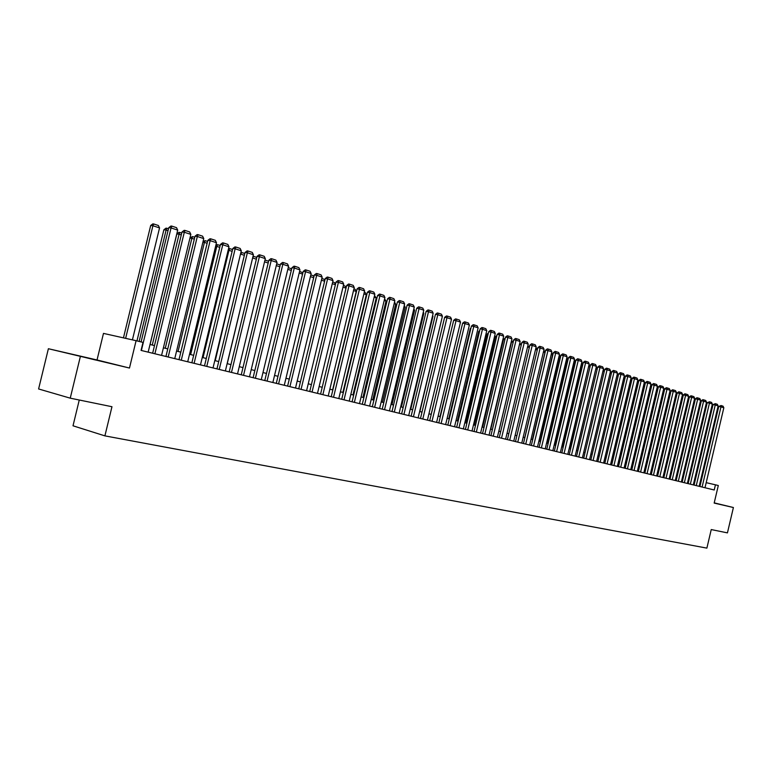 <?xml version="1.0" encoding="UTF-8"?>
<svg xmlns="http://www.w3.org/2000/svg" width="772" height="772" viewBox="0 0 772 772"><rect width="100%" height="100%" fill="white"/><g stroke="black" fill="none" stroke-linecap="round" stroke-linejoin="round"><path stroke-width="1.16" d="M714.197 502.968L718.105 503.875L714.216 502.9M76.283 355.332L95.525 359.993L76.283 355.332M79.265 400.012L73.012 425.797L104.905 435.871L706.882 548.12L711.244 529.563L727.436 532.883L733.4 507.522L714.216 502.871M104.905 435.871L111.969 406.719L70.242 398.169L38.6 388.963L48.385 348.722L129.474 368.041L136.094 340.684L103.477 333.398L97.031 359.974L48.385 348.722M70.242 398.169L80.317 356.683M136.094 340.684L143.003 342.401L141.064 350.411L714.225 489.988L715.451 484.816L706.187 482.664M715.451 484.816L718.307 485.52L714.168 503.083L733.4 507.522M701.101 481.467L700.368 481.284M695.263 480.01L694.501 479.827M689.357 478.543L688.566 478.35M683.384 477.057L682.564 476.855M677.343 475.562L676.494 475.349M671.235 474.037L670.357 473.825M665.059 472.503L664.152 472.281M658.806 470.949L657.869 470.717M652.485 469.386L651.52 469.144M646.096 467.793L645.093 467.542M639.631 466.182L638.589 465.931M633.079 464.561L632.017 464.29M626.459 462.91L625.359 462.64M619.762 461.251L618.623 460.961M612.987 459.562L611.81 459.272M606.126 457.854L604.91 457.555M599.178 456.136L597.924 455.818M592.153 454.39L590.86 454.061M585.041 452.614L583.709 452.286M577.842 450.829L576.472 450.481M570.556 449.014L569.138 448.667M563.174 447.181L561.717 446.814M555.695 445.319L554.199 444.952M548.13 443.446L546.586 443.06M540.468 441.536L538.875 441.14M532.709 439.606L531.068 439.2M524.854 437.656L523.165 437.232M516.893 435.678L515.156 435.244M508.825 433.671L507.04 433.227M500.652 431.644L498.818 431.181M492.372 429.579L490.49 429.116M483.986 427.495L482.046 427.012M475.484 425.382L473.487 424.889M466.877 423.239L464.821 422.738M458.143 421.078L456.03 420.547M449.294 418.878L447.123 418.337M440.32 416.648L438.091 416.089M431.23 414.381L428.933 413.811M422.004 412.094L419.65 411.505M412.653 409.768L410.231 409.17M403.177 407.413L400.687 406.796M393.556 405.02L390.999 404.383M383.8 402.598L381.175 401.942M373.909 400.137L371.207 399.462M363.863 397.638L361.093 396.953M353.682 395.11L350.835 394.395M343.347 392.533L340.423 391.809M332.857 389.928L329.856 389.185M322.213 387.283L319.125 386.521M311.405 384.601L308.24 383.809M300.433 381.87L297.181 381.059M289.297 379.1L285.958 378.27M277.988 376.292L274.552 375.443M266.504 373.436L262.982 372.558M254.837 370.541L251.218 369.634M242.987 367.588L239.272 366.671M230.944 364.596L227.132 363.651M218.717 361.557L214.799 360.582M206.288 358.469L202.264 357.465M193.656 355.332L189.526 354.3M180.822 352.138L176.576 351.086M167.775 348.896L163.413 347.815M154.506 345.595L150.019 344.486M129.474 368.041L97.031 359.974M141.382 350.488L171.056 227.943L168.759 227.663L141.093 341.919M148.166 352.138L177.705 230.104L171.056 227.943L171.867 226.128L176.518 227.653L177.705 230.104M168.759 227.663L170.94 226.022L171.867 226.128M125.633 338.348L152.914 225.762L159.543 227.904L132.417 339.863M150.685 225.501L152.846 223.88L153.734 223.986L152.914 225.762L150.685 225.501L123.452 337.856M153.734 223.986L158.366 225.492L159.543 227.904M154.902 353.779L184.305 232.256L181.999 231.967L152.653 353.229M161.57 355.4L190.848 234.379L184.305 232.256L185.087 230.452L189.671 231.947L190.848 234.379M181.999 231.967L184.17 230.336L185.087 230.452M168.19 357.011L197.333 236.493L195.026 236.203L165.941 356.471M174.752 358.613L203.769 238.587L197.333 236.493L198.095 234.698L202.602 236.174L203.769 238.587M195.026 236.203L197.169 234.582L198.095 234.698M181.266 360.196L210.148 240.661L207.832 240.372L179.007 359.646M187.721 361.769L216.478 242.717L210.148 240.661L210.891 238.876L215.32 240.324L216.478 242.717M207.832 240.372L209.965 238.76L210.891 238.876M194.119 363.332L222.761 244.763L220.435 244.463L191.861 362.782M200.479 364.876L228.985 246.789L222.761 244.763L223.475 242.987L227.837 244.415L228.985 246.789M220.435 244.463L222.548 242.871L223.475 242.987M139.134 341.436L166.115 230.027L163.876 229.757L136.962 340.896M168.035 230.645L166.115 230.027L166.906 228.251L168.489 228.773M163.876 229.757L166.009 228.145L166.906 228.251M152.267 345.045L179.094 234.215L176.846 233.945L150.086 344.495M181.285 234.929L179.094 234.215L179.866 232.459L181.738 233.067M176.846 233.945L178.969 232.343L179.866 232.459M165.276 348.278L191.861 238.345L189.951 238.104M194.312 239.137L191.861 238.345L192.614 236.589L194.766 237.293M190.037 237.747L192.614 236.589M178.062 351.453L204.426 242.408L202.891 242.205M207.128 243.276L204.426 242.408L205.159 240.661L207.571 241.443M203.084 241.433L205.159 240.661M206.78 366.41L235.161 248.796L232.835 248.497L204.503 365.86M213.024 367.935L241.289 250.794L235.161 248.796L235.865 247.03L240.15 248.439L241.289 250.794M232.835 248.497L234.929 246.915L235.865 247.03M190.655 354.58L216.787 246.393L215.629 246.249M219.74 247.349L216.787 246.393L217.501 244.666L220.184 245.535M215.919 245.062L217.501 244.666M219.229 369.441L247.368 252.772L245.033 252.463L216.951 368.891M225.376 370.936L253.399 254.731L247.368 252.772L248.044 251.016L252.27 252.396L253.399 254.731M245.033 252.463L247.117 250.89L248.044 251.016M203.046 357.668L228.966 250.331L228.155 250.225M232.15 251.354L228.966 250.331L229.651 248.603L232.584 249.549M228.541 248.642L229.651 248.603M231.475 372.422L259.382 256.68L257.047 256.362L229.197 371.872M237.525 373.899L265.317 258.61L259.382 256.68L260.039 254.934L264.188 256.285L265.317 258.61M257.047 256.362L259.102 254.808L260.039 254.934M215.243 360.698L240.488 254.133M244.348 255.3L240.941 254.2L241.607 252.483L244.782 253.515M240.903 252.386L241.607 252.483M243.527 375.366L271.204 260.521L268.859 260.203L241.25 374.806M249.491 376.813L277.042 262.422L271.204 260.521L271.84 258.784L275.922 260.125L277.042 262.422M268.859 260.203L270.904 258.659L271.84 258.784M227.248 363.68L252.608 257.993M256.362 259.18L252.733 258.002L253.38 256.304L256.796 257.404M255.397 378.251L282.832 264.304L280.497 263.985L253.11 377.691M261.264 379.679L288.583 266.176L282.832 264.304L283.459 262.586L287.483 263.899L288.583 266.176M280.497 263.985L282.523 262.451L283.459 262.586M268.183 263.001L264.535 261.824M264.96 260.058L268.608 261.235M267.083 381.098L294.286 268.038L291.951 267.71L264.786 380.538M272.854 382.507L299.951 269.872L294.286 268.038L294.894 266.321L298.861 267.614L299.951 269.872M291.951 267.71L293.958 266.186L294.894 266.321M279.831 266.755L276.27 265.607M276.694 263.86L280.246 265.008M278.586 383.896L305.567 271.705L303.222 271.377L276.289 383.337M284.27 385.286L311.145 273.52L305.567 271.705L306.156 269.997L310.055 271.271L311.145 273.52M303.222 271.377L305.22 269.862L306.156 269.997M291.285 270.461L287.821 269.341M288.245 267.604L291.652 268.926M289.915 386.656L316.674 275.315L314.329 274.986L287.609 386.096M295.512 388.017L322.165 277.1L316.674 275.315L317.244 273.616L321.084 274.871L322.165 277.1M314.329 274.986L316.308 273.481L317.244 273.616M302.566 274.108L299.198 273.018M299.613 271.29L302.856 272.892M301.061 389.377L327.608 278.875L325.263 278.538L298.764 388.818M306.58 390.719L333.022 280.632L327.608 278.875L328.168 277.187L331.95 278.422L333.022 280.632M325.263 278.538L327.222 277.052L328.168 277.187M313.673 277.688L310.392 276.637M310.807 274.919L313.393 275.758L313.895 276.801M312.052 392.051L338.387 282.378L336.032 282.041L309.746 391.491M317.485 393.373L343.714 284.115L338.387 282.378L338.918 280.699L342.652 281.915L343.714 284.115M336.032 282.041L337.982 280.564L338.918 280.699M324.616 281.23L321.422 280.197M321.827 278.499L324.076 279.223L324.761 280.632M322.87 394.685L348.992 285.833L346.647 285.486L320.573 394.125M328.225 395.988L354.242 287.541L348.992 285.833L349.513 284.164L353.19 285.36L354.242 287.541M346.647 285.486L348.577 284.019L349.513 284.164M335.395 284.704L332.278 283.7M332.684 282.021L334.614 282.639L335.463 284.405M333.533 397.281L359.453 289.23L357.098 288.882L331.227 396.721M338.802 398.564L364.616 290.919L359.453 289.23L359.955 287.57L363.573 288.747L364.616 290.919M357.098 288.882L359.009 287.435L359.955 287.57M346.01 288.139L342.98 287.155M343.376 285.486L344.988 286.007L346.01 288.12M344.032 399.838L369.749 292.588L367.395 292.231L341.726 399.278M349.233 401.102L374.845 294.238L369.749 292.588L370.242 290.928L373.802 292.096L374.845 294.238M367.395 292.231L369.296 290.793L370.242 290.928M353.518 290.562L356.239 291.44L332.626 389.87M353.914 288.902L355.216 289.326L356.239 291.44M354.387 402.357L379.901 295.888L377.547 295.531L352.08 401.797M359.501 403.602L384.919 297.519L379.901 295.888L380.374 294.238L383.887 295.387L384.919 297.519M377.547 295.531L379.428 294.103L380.374 294.238M363.901 293.92L366.314 294.692L342.884 392.427M364.297 292.27L365.291 292.588L366.314 294.692M364.587 404.846L389.899 299.14L387.544 298.783L362.28 404.277M369.624 406.072L394.849 300.752L389.899 299.14L390.362 297.5L393.826 298.629L394.849 300.752M387.544 298.783L389.416 297.365L390.362 297.5M374.13 297.22L376.244 297.905L352.987 394.936M374.517 295.579L376.244 297.905M374.632 407.288L399.761 302.344L397.406 301.987L372.326 406.728M379.602 408.504L404.634 303.936L399.761 302.344L400.205 300.713L403.621 301.833L404.634 303.936M397.406 301.987L399.259 300.578L400.205 300.713M384.205 300.482L386.029 301.061L362.956 397.416M384.601 298.851L386.029 301.061M384.543 409.7L409.469 305.509L407.124 305.143L382.237 409.141M389.445 410.897L414.274 307.073L409.469 305.509L409.903 303.888L413.271 304.988L414.274 307.073M407.124 305.143L408.967 303.743L409.903 303.888M394.145 303.685L395.679 304.187L372.77 399.857M394.531 302.074L395.679 304.187M394.309 412.084L419.051 308.626L416.697 308.26L392.002 411.515M399.143 413.261L423.789 310.17L419.051 308.626L419.476 307.015L422.786 308.096L423.789 310.17M416.697 308.26L418.53 306.87L419.476 307.015M403.93 306.851L405.194 307.256L382.458 402.26M405.194 307.256L404.287 305.374M403.939 414.429L428.499 311.695L426.144 311.328L401.633 413.86M408.697 415.587L433.169 313.22L428.499 311.695L428.904 310.093L432.175 311.164L433.169 313.22M426.144 311.328L427.958 309.948L428.904 310.093M413.589 309.968L414.583 310.286L392.012 404.634M414.583 310.286L413.86 308.81M413.435 416.735L437.801 314.725L435.456 314.358L411.129 416.176M418.125 417.884L442.414 316.221L437.801 314.725L438.197 313.133L441.42 314.185L442.414 316.221M435.456 314.358L437.261 312.978L438.197 313.133M423.104 313.036L423.838 313.278L401.43 406.979M423.838 313.278L423.307 312.187M422.795 419.022L446.988 317.717L444.633 317.34L420.489 418.453M427.427 420.142L451.523 319.193L446.988 317.717L447.374 316.124L450.549 317.167L451.523 319.193M444.633 317.34L446.428 315.98L447.374 316.124M432.021 421.261L456.04 320.66L453.695 320.283L429.714 420.701M436.595 422.38L460.517 322.117L456.04 320.66L456.416 319.077L459.543 320.1L460.517 322.117M453.695 320.283L455.47 318.933L456.416 319.077M441.13 423.481L464.966 323.565L462.621 323.188L438.824 422.921M445.637 424.581L469.386 325.002L464.966 323.565L465.333 321.992L468.421 323.005L469.386 325.002M462.621 323.188L464.397 321.837L465.333 321.992M432.484 316.066L432.957 316.221L410.723 409.285M432.957 316.221L432.619 315.516M441.738 319.058L419.891 411.563M450.105 425.671L473.776 326.431L471.431 326.054L447.808 425.111M454.554 426.752L478.138 327.849L473.776 326.431L474.124 324.867L477.173 325.861L478.138 327.849M471.431 326.054L473.188 324.713L474.124 324.867M453.029 323.063L431.162 414.361M458.964 427.823L482.461 329.258L480.126 328.872L456.667 427.263M463.354 428.894L486.765 330.657L482.461 329.258L482.809 327.695L485.81 328.679L486.765 330.657M480.126 328.872L481.863 327.55L482.809 327.695M461.974 325.909L440.021 416.571M467.707 429.956L491.04 332.047L488.695 331.661L465.41 429.396M472.03 431.008L495.277 333.427L491.04 332.047L491.368 330.493L494.331 331.468L495.277 333.427M488.695 331.661L490.432 330.339L491.368 330.493M470.795 328.727L470.254 328.631L448.764 418.742M470.939 328.11L470.254 328.631M476.334 432.059L499.494 334.797L497.158 334.411L474.037 431.5M480.599 433.092L503.682 336.158L499.494 334.797L499.812 333.253L502.746 334.208L503.682 336.158M497.158 334.411L498.876 333.099L499.812 333.253M479.499 331.497L478.736 331.371L457.391 420.885M479.711 330.628L478.736 331.371M484.835 434.125L507.841 337.509L505.506 337.123L482.539 433.565M489.052 435.157L511.971 338.86L507.841 337.509L508.15 335.974L511.035 336.92L511.971 338.86M505.506 337.123L507.214 335.82L508.15 335.974M488.087 334.237L487.093 334.073L465.902 422.998M488.358 333.108L487.093 334.073M493.231 436.17L516.072 340.191L513.747 339.805L490.944 435.611M497.39 437.184L520.154 341.513L516.072 340.191L516.371 338.667L519.228 339.593L520.154 341.513M513.747 339.805L515.435 338.512L516.371 338.667M496.56 336.939L495.354 336.737L474.307 425.092M496.888 335.569L495.354 336.737M501.52 438.187L524.207 342.836L521.872 342.45L499.233 437.627M505.621 439.191L528.231 344.148L524.207 342.836L524.487 341.32L527.305 342.237L528.231 344.148M521.872 342.45L523.561 341.156L524.487 341.32M504.917 339.603L503.508 339.362L482.596 427.157M503.508 339.362L505.274 338.117M509.694 440.185L532.226 345.441L529.901 345.055L507.407 439.625M513.747 441.169L536.193 346.734L532.226 345.441L532.506 343.936L535.286 344.843L536.193 346.734M529.901 345.055L531.57 343.781L532.506 343.936M513.168 342.237L511.556 341.967L490.789 429.184M511.556 341.967L513.515 340.751M517.771 442.144L540.139 348.018L537.823 347.632L515.484 441.594M521.766 443.118L544.067 349.301L540.139 348.018L540.41 346.512L543.15 347.41L544.067 349.301M537.823 347.632L539.483 346.358L540.41 346.512M521.303 344.833L519.498 344.524L498.876 431.201M519.498 344.524L521.66 343.357M525.742 444.083L547.956 350.565L545.64 350.17L523.455 443.533M529.679 445.048L551.826 351.82L547.956 350.565L548.216 349.069L550.928 349.948L551.826 351.82M545.64 350.17L547.29 348.905L548.216 349.069M529.341 347.4L527.527 347.091M527.575 346.869L529.688 345.933M533.606 446.004L555.676 353.074L553.36 352.679L531.319 445.444M537.495 446.949L559.497 354.319L555.676 353.074L555.927 351.588L558.6 352.457L559.497 354.319M553.36 352.679L555 351.424L555.927 351.588M537.273 349.928L535.507 349.629M535.623 349.147L536.704 348.317L537.563 348.703M541.375 447.895L563.29 355.554L560.983 355.159L539.097 447.335M545.215 448.831L567.063 356.78L563.29 355.554L563.531 354.068L566.175 354.937L567.063 356.78M560.983 355.159L562.614 353.914L563.531 354.068M524.738 437.627L544.984 352.408L543.391 352.138M545.1 352.447L545.437 351.009M543.565 351.385L545.244 350.951M549.037 449.758L570.817 358.005L568.51 357.6L546.769 449.207M552.839 450.684L574.542 359.212L570.817 358.005L571.048 356.529L573.654 357.378L574.542 359.212M568.51 357.6L570.122 356.365L571.048 356.529M532.419 439.538L552.54 354.85L551.169 354.618M552.82 354.946L553.157 353.518M551.411 353.605L552.781 353.393M556.612 451.61L578.247 360.418L575.941 360.022L554.344 451.051M560.366 452.517L581.924 361.614L578.247 360.418L578.469 358.951L581.046 359.791L581.924 361.614M575.941 360.022L577.543 358.787L578.469 358.951M540.004 441.42L559.989 357.262L558.841 357.06M560.443 357.407L560.231 355.805L560.781 355.988M559.15 355.796L560.231 355.805M564.091 453.425L585.581 362.801L583.275 362.406L561.823 452.875M567.796 454.332L589.21 363.988L585.581 362.801L585.794 361.344L588.341 362.174L589.21 363.988M583.275 362.406L584.877 361.18L585.794 361.344M547.502 443.282L567.352 359.636L566.426 359.472M567.98 359.839L567.352 359.636L567.584 358.198L568.308 358.43M566.764 358.054L567.584 358.198M571.473 455.229L592.828 365.166L590.532 364.76L569.215 454.679M575.13 456.117L596.418 366.333L592.828 365.166L593.031 363.708L595.55 364.529L596.418 366.333M590.532 364.76L592.114 363.544L593.031 363.708M554.904 445.126L574.629 361.991L573.914 361.865M575.41 362.242L574.629 361.991L574.851 360.553L575.748 360.842M574.252 360.447L574.851 360.553M578.768 457.005L599.979 367.491L597.692 367.086L576.51 456.455M582.387 457.883L603.53 368.64L599.979 367.491L600.182 366.044L602.662 366.854L603.53 368.64M597.692 367.086L599.265 365.88L600.182 366.044M562.209 446.94L581.818 364.307L581.306 364.22M582.754 364.616L581.818 364.307L582.03 362.879L583.082 363.226M585.977 458.761L607.053 369.788L604.765 369.383L583.719 458.211M589.547 459.63L610.556 370.927L607.053 369.788L607.246 368.35L609.697 369.151L610.556 370.927M604.765 369.383L606.329 368.186L607.246 368.35M569.437 448.735L588.611 366.546M590.011 366.951L588.911 366.603L589.123 365.175L590.339 365.571M593.089 460.488L614.029 372.065L611.752 371.66L590.841 459.938M596.621 461.347L617.494 373.185L614.029 372.065L614.222 370.628L616.645 371.419L617.494 373.185M611.752 371.66L613.306 370.463L614.222 370.628M576.578 450.51L595.82 368.852M597.171 369.267L595.926 368.871L596.09 367.704M596.148 367.453L597.499 367.897M600.124 462.206L620.929 374.304L618.652 373.899L597.875 461.656M603.607 463.055L624.355 375.414L620.929 374.304L621.113 372.876L623.506 373.658L624.355 375.414M618.652 373.899L620.196 372.712L621.113 372.876M604.244 371.554L602.942 371.129M603.26 369.769L604.572 370.193M607.072 463.895L627.752 376.524L625.474 376.118L604.823 463.345M610.517 464.734L631.129 377.624L627.752 376.524L627.916 375.105L630.28 375.877L631.129 377.624M625.474 376.118L627.009 374.941L627.916 375.105M611.241 373.812L609.967 373.407M610.285 372.046L611.559 372.451M613.933 465.564L634.478 378.714L632.21 378.309L611.694 465.024M617.339 466.394L637.817 379.805L634.478 378.714L634.642 377.296L636.987 378.058L637.817 379.805M632.21 378.309L633.735 377.141L634.642 377.296M618.14 376.041L616.915 375.646M617.233 374.295L618.459 374.69M620.717 467.214L641.136 380.876L638.869 380.471L618.478 466.674M624.085 468.035L644.437 381.957L641.136 380.876L641.291 379.467L643.607 380.22L644.437 381.957M638.869 380.471L640.384 379.313L641.291 379.467M624.963 378.251L623.776 377.865M624.085 376.524L625.281 376.91M627.424 468.855L647.718 383.018L645.45 382.613L625.185 468.305M630.743 469.656L650.97 384.08L647.718 383.018L647.862 381.619L650.149 382.362L650.97 384.08M645.45 382.613L646.955 381.455L647.862 381.619M631.708 380.422L630.55 380.056M630.869 378.714L632.027 379.091M634.044 470.466L654.212 385.132L651.954 384.726L631.814 469.916M637.325 471.267L657.435 386.183L654.212 385.132L654.357 383.742L656.615 384.475L657.435 386.183M651.954 384.726L653.45 383.578L654.357 383.742M638.367 382.574L637.247 382.217M637.566 380.885L638.685 381.252M640.596 472.059L660.639 387.226L658.381 386.82L638.367 471.518M643.838 472.85L663.823 388.258L660.639 387.226L660.774 385.836L663.003 386.56L663.823 388.258M658.381 386.82L659.867 385.672L660.774 385.836M644.958 384.707L643.867 384.35M644.176 383.037L645.228 383.52M647.061 473.632L666.989 389.291L664.731 388.885L644.842 473.091M650.275 474.413L670.135 390.314L666.989 389.291L667.114 387.901L669.324 388.625L670.135 390.314M664.731 388.885L666.217 387.747L667.114 387.901M651.462 386.801L650.41 386.463M650.719 385.151L651.693 385.817M653.459 475.195L673.261 391.327L671.013 390.922L651.24 474.655M656.634 475.967L676.368 392.34L673.261 391.327L673.387 389.957L675.568 390.661L676.368 392.34M671.013 390.922L672.489 389.792L673.387 389.957M657.889 388.885L656.875 388.557M657.184 387.255L658.082 388.075M659.78 476.729L679.466 393.353L677.227 392.938L657.57 476.189M662.916 477.492L682.544 394.347L679.466 393.353L679.582 391.973L681.734 392.678L682.544 394.347M677.227 392.938L678.684 391.819L679.582 391.973M664.248 390.941L663.264 390.622M663.573 389.32L664.393 390.304M666.033 478.254L685.604 395.341L683.365 394.936L663.823 477.714M669.131 479.007L688.643 396.335L685.604 395.341L685.71 393.981L687.842 394.675L688.643 396.335M683.365 394.936L684.822 393.817L685.71 393.981M670.53 392.967L669.575 392.658M669.884 391.365L670.636 392.514M672.219 479.759L691.664 397.319L689.425 396.904L670.009 479.219M675.278 480.502L694.665 398.294L691.664 397.319L691.77 395.959L693.874 396.644L694.665 398.294M689.425 396.904L690.882 395.795L691.77 395.959M676.745 394.974L675.818 394.675M676.127 393.392L676.812 394.695M678.327 481.245L697.656 399.269L695.427 398.863L676.127 480.715M681.358 481.989L700.629 400.234L697.656 399.269L697.763 397.918L699.837 398.593L700.629 400.234M695.427 398.863L696.865 397.754L697.763 397.918M682.882 396.953L681.994 396.673M682.911 396.837L682.265 395.505M684.368 482.722L703.591 401.199L701.362 400.784L682.178 482.182M687.369 483.446L706.525 402.154L703.591 401.199L703.688 399.848L705.743 400.523L706.525 402.154M701.362 400.784L702.79 399.684L703.688 399.848M688.093 398.642L688.913 398.902L671.186 474.027M688.913 398.902L688.325 397.677M690.342 484.169L709.449 403.109L707.229 402.695L688.151 483.639M693.304 484.893L712.353 404.055L709.449 403.109L709.545 401.768L711.581 402.424L712.353 404.055M707.229 402.695L709.545 401.768M694.124 400.591L694.781 400.803L677.16 475.513M694.781 400.803L694.308 399.819M696.257 485.617L715.248 404.991L713.038 404.576L694.067 485.077M699.181 486.331L718.124 405.927L715.248 404.991L715.335 403.659L717.342 404.316L718.124 405.927M713.038 404.576L715.335 403.659M700.098 402.511L700.58 402.675L683.066 476.98M700.58 402.675L700.233 401.942M702.095 487.035L720.98 406.854L718.771 406.448L699.914 486.505M705 487.74L723.827 407.78L720.98 406.854L721.067 405.532L723.055 406.178L723.827 407.78M718.771 406.448L721.067 405.532M705.994 404.422L688.904 478.437M706.322 404.528L706.081 404.036"/></g></svg>
